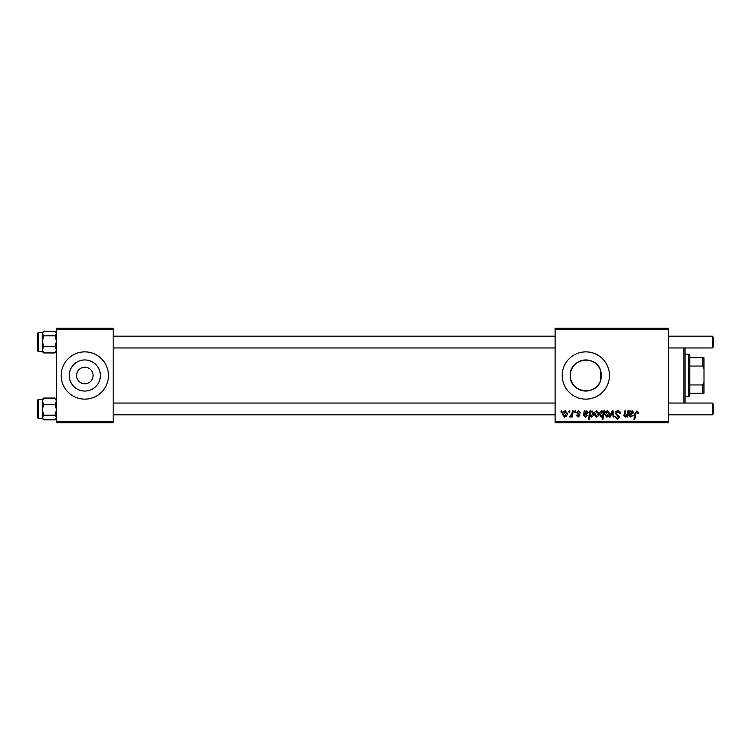 <?xml version="1.0" encoding="UTF-8"?>
<svg xmlns="http://www.w3.org/2000/svg" width="751" height="751" viewBox="0 0 751 751"><rect width="100%" height="100%" fill="white"/><g stroke="black" fill="none" stroke-linecap="round" stroke-linejoin="round"><path stroke-width="1.13" d="M76.546 375.5A8.27 8.27 0 0 0 84.816 383.77A8.27 8.27 0 0 0 93.086 375.5A8.27 8.27 0 0 0 84.816 367.23A8.27 8.27 0 0 0 76.546 375.5M69.261 375.5A15.555 15.555 0 0 0 84.816 391.055A15.555 15.555 0 0 0 100.362 375.5A15.555 15.555 0 0 0 84.816 359.945A15.555 15.555 0 0 0 69.261 375.5M61.178 375.5A23.628 23.628 0 0 0 84.816 399.128A23.628 23.628 0 0 0 108.444 375.5A23.628 23.628 0 0 0 84.816 351.872A23.628 23.628 0 0 0 61.178 375.5M600.725 379.987C596.904 396.584 569.249 393.017 570.281 375.5C569.277 357.974 596.838 354.406 600.725 371.013L601.382 375.5L600.725 379.987L600.725 371.013M601.382 375.5A15.555 15.555 0 0 1 585.836 391.055A15.555 15.555 0 0 1 570.281 375.5A15.555 15.555 0 0 1 585.836 359.945A15.555 15.555 0 0 1 601.382 375.5M562.199 375.5A23.628 23.628 0 0 0 585.836 399.128A23.628 23.628 0 0 0 609.465 375.5A23.628 23.628 0 0 0 585.836 351.872A23.628 23.628 0 0 0 562.199 375.5M668.55 422.766L555.111 422.766L555.111 421.583L668.55 421.583L668.55 422.766M668.55 329.417L555.111 329.417L555.111 328.234L668.55 328.234L668.55 421.583M574.872 410.947L575.735 410.947L575.557 412.13L574.675 412.13L574.872 410.947M569.07 410.947L569.934 410.947L569.756 412.13L568.873 412.13L569.07 410.947M580.673 412.881L579.819 413.097L578.58 411.595L577.453 412.515L579.922 415.359L578.12 417.068L576.167 415.247L577.021 415.143L578.157 416.317L579.068 415.491L576.59 412.581L578.627 410.844L580.673 412.881M590.774 410.947L590.624 411.783L592.088 410.844L593.675 413.285C593.759 415.209 592.961 416.467 591.3 417.068L589.948 416.073L589.375 419.218L588.502 419.218L589.901 410.947L590.774 410.947M617.857 410.844C619.594 410.938 620.448 411.867 620.42 413.641L619.566 413.745L619.34 412.524L617.801 411.811L616.13 413.191L619.566 417.134L617.247 419.33L614.834 416.749L615.698 416.664L617.275 418.363L618.702 417.18L615.266 413.275C615.426 411.726 616.289 410.91 617.857 410.844M607.418 410.844L609.465 413.238C609.549 415.341 608.639 416.617 606.742 417.068L604.743 414.561C604.686 412.543 605.578 411.304 607.418 410.844M627.827 410.947L628.69 410.947L627.676 416.965L626.803 416.965L626.972 415.96L625.189 417.068L623.921 415.613L624.71 410.947L625.583 410.947L624.794 415.585L625.461 416.317L627.348 413.745L627.827 410.947M638.688 412.665L638.613 413.416L637.749 413.529L636.932 411.811L635.806 413.369L634.811 419.218L633.947 419.218L634.971 413.163L636.989 410.844L638.688 412.665M555.111 329.417L555.111 421.583M630.418 410.947L630.502 411.698L632.211 410.844L633.741 412.571L631.45 414.496L629.995 414.712L629.873 415.425L630.962 416.317L633.206 415.247L630.887 417.068L628.991 415.5L629.526 410.947L630.418 410.947M603.654 410.947L604.414 410.947L603.015 419.218L602.152 419.218L602.649 416.336L601.232 417.068L599.58 414.646C599.505 412.703 600.321 411.435 602.011 410.844L603.466 412.036L603.654 410.947M612.121 410.947L613.173 410.947L613.999 416.965L613.135 416.965L612.525 411.877L610.319 416.965L609.39 416.965L612.121 410.947M596.895 410.844L598.941 413.238C599.016 415.341 598.115 416.617 596.219 417.068L594.21 414.561C594.163 412.543 595.055 411.304 596.895 410.844M585.085 410.947L585.17 411.698L586.878 410.844L588.408 412.571L586.118 414.496L584.663 414.712L584.541 415.425L585.63 416.317L587.873 415.247L585.555 417.068L583.658 415.5L584.194 410.947L585.085 410.947M565.203 410.844L567.249 413.238C567.334 415.341 566.423 416.617 564.527 417.068L562.518 414.561C562.471 412.543 563.363 411.304 565.203 410.844M572.384 410.947L573.257 410.947L572.243 416.965L571.37 416.965L571.586 415.725L570.197 417.068L569.615 416.852L571.952 413.35L572.384 410.947M561.128 410.947L561.983 410.947L561.804 412.13L560.922 412.13L561.128 410.947M113.176 422.766L56.456 422.766L56.456 421.583L113.176 421.583L113.176 422.766M113.176 329.417L56.456 329.417L56.456 328.234L113.176 328.234L113.176 421.583M56.456 329.417L56.456 421.583M631.938 411.595L630.136 413.961L632.886 412.581L631.938 411.595M602.969 414.552L603.156 413.181L602.086 411.595L600.443 414.627L601.513 416.317L602.969 414.552M606.78 416.317L608.61 413.332L607.409 411.595L605.597 414.561L606.78 416.317M596.256 416.317L598.078 413.332L596.885 411.595L595.074 414.561L596.256 416.317M591.244 416.317L592.811 413.472L591.807 411.595L590.812 412.337L590.211 414.768L591.244 416.317M586.606 411.595L584.804 413.961L587.554 412.581L586.606 411.595M564.564 416.317L566.385 413.332L565.193 411.595L563.381 414.561L564.564 416.317M685.09 347.966L685.09 403.034M683.908 403.034L683.908 347.966M54.992 335.81L56.456 341.245L54.992 346.69L56.456 349.816L54.992 352.942L43.736 352.942L42.272 349.816L43.736 346.69L42.272 341.245L43.736 335.81L42.272 333.491L43.736 331.182L55.471 331.623L56.456 333.491L54.992 335.81L43.736 335.81M38.263 332.637L38.263 351.515L37.55 350.801L37.55 333.35M43.258 331.623L43.736 331.182M54.992 346.69L43.736 346.69M42.272 349.816L42.272 333.491L42.272 351.515L43.736 352.942L42.685 351.815M37.55 333.313L38.263 332.609L42.272 332.609L42.272 333.491M54.992 404.31L56.456 409.755L54.992 415.19L56.456 417.509L54.992 419.818L43.736 419.818L42.272 417.509L42.272 418.391L38.263 418.391L38.263 399.485L42.272 399.485L42.272 401.184L43.736 398.058L54.992 398.058L56.456 401.184L54.992 404.31L43.736 404.31L42.272 401.184L42.272 409.755L43.736 404.31M37.55 417.65L37.55 400.199L37.55 401.851L37.55 400.199L38.263 399.485M43.736 415.19L42.272 409.755L42.272 417.509L43.736 415.19L54.992 415.19M43.736 419.818L43.258 419.377L43.736 419.818M55.471 419.377L54.992 419.818M42.272 417.509L42.272 401.184M713.45 337.33L713.45 346.784L712.267 347.966L712.267 336.148L713.45 337.33L712.267 336.148L668.55 336.148M713.45 404.216L712.267 403.034L713.45 404.216L713.45 413.67L712.267 414.852L712.267 403.034L668.55 403.034M688.639 396.772L688.639 354.228L689.822 355.411L689.822 395.589L688.639 396.772L685.09 396.772M688.639 354.228L685.09 354.228M703.997 393.224L702.814 393.224L702.814 384.953L703.997 382.081L703.997 393.224M689.822 393.224L702.814 393.224M689.822 357.776L703.997 357.776L703.997 382.081M689.822 384.953L702.814 384.953M703.997 368.919L702.814 366.047L702.814 357.776M689.822 366.047L702.814 366.047M56.456 351.515L55.471 352.501M38.263 351.515L42.272 351.515M42.272 332.609L43.22 331.66M56.456 332.609L55.471 331.623M42.272 399.485L43.258 398.499M38.263 418.391L37.55 417.687M42.272 418.391L43.258 419.377M56.456 418.391L55.518 419.34M113.176 336.148L555.111 336.148M113.176 347.966L555.111 347.966M668.55 347.966L712.267 347.966L713.45 346.784M713.45 413.67L712.267 414.852L668.55 414.852M555.111 414.852L113.176 414.852M555.111 403.034L113.176 403.034"/></g></svg>
